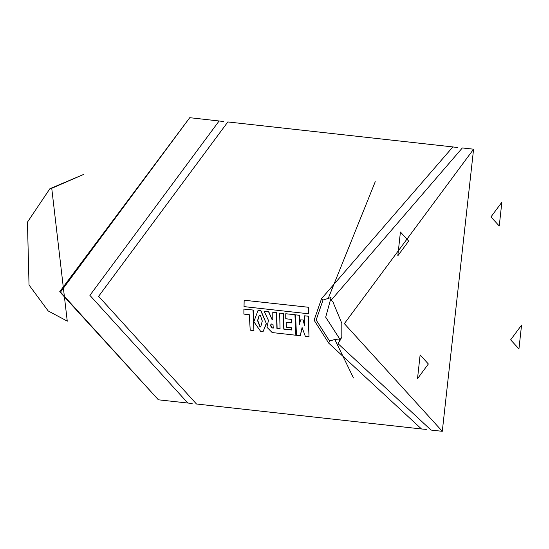 <?xml version="1.0" encoding="UTF-8"?>
<svg xmlns="http://www.w3.org/2000/svg" width="549" height="549" viewBox="0 0 549 549"><rect width="100%" height="100%" fill="white"/><g stroke="black" fill="none" stroke-linecap="round" stroke-linejoin="round"><path stroke-width="0.82" d="M344.395 323.601L442.281 431.315L473.609 149.218L344.395 323.601M473.609 149.218L462.354 147.969L331.088 300.214L332.872 301.909L341.801 323.313L341.807 337.203L338.047 343.653L431.027 430.066L442.281 431.315M338.047 343.653L341.958 336.482M333.339 302.437L331.088 300.214M340.298 340.085L334.821 339.46L329.558 341.004L328.679 343.111L421.508 429.002L426.278 429.414M457.585 147.557L452.836 146.906L321.549 298.601L322.99 300.029L330.587 297.702M328.679 343.111L314.103 320.239L321.549 298.601M452.836 146.906L227.808 121.919L98.594 296.302L196.473 404.016L421.508 429.002M223.464 121.535L219.147 120.958L89.933 295.341L187.82 403.055L192.157 403.433M331.033 297.682L325.722 317.178L340.394 339.955M322.99 300.029L316.162 319.985L329.558 341.004M490.978 216.903L499.219 225.975L501.861 202.217L490.978 216.903M408.682 241.066L397.799 255.752L400.441 231.994L408.682 241.066M510.666 339.845L521.55 325.159L518.915 348.917L510.666 339.845M428.371 364.008L420.129 354.935L417.494 378.693L428.371 364.008M303.007 320.094L304.702 325.77L304.626 315.84L308.133 316.231L309.018 336.667L305.34 336.256L302.101 327.465L300.241 335.693L296.446 335.267L295.54 314.872L299.184 315.277L299.253 324.692L300.619 319.834L303.24 320.026L304.668 324.83M300.619 319.834L303.24 320.026M295.54 314.872L299.184 315.277M299.425 315.215L299.466 323.903M302.224 327.828L300.241 335.693M304.626 315.84L308.373 316.169L309.018 336.667M272.977 324.15L273.299 328.124L271.419 327.801L270.54 325.132L271.295 324.04L272.977 324.15M273.285 328.007L271.652 327.705L270.781 325.042L271.412 323.999M272.146 332.55L266.944 327.279L268.454 320.396L264.206 311.372L268.591 311.859L271.981 319.36L272.771 319.429L272.771 312.306L276.435 312.71L276.895 328.343L280.072 328.7L279.64 313.047L283.318 313.458L283.751 329.105L291.704 329.99L291.553 327.767L286.441 327.197L286.235 322.352L291.313 322.915L291.251 319.346L285.761 318.736L285.768 313.726L294.93 314.742L295.842 335.206L272.146 332.55M285.768 313.726L295.17 314.68L295.842 335.206M286.235 322.352L291.306 322.812M279.64 313.047L283.558 313.39L283.984 329.009L291.697 329.867M272.771 312.306L276.675 312.649L277.128 328.247L280.065 328.577M264.206 311.372L268.832 311.798L271.981 319.36M272.222 319.285L272.771 319.333M260.356 315.359L262.305 321.021L260.72 326.909L260.048 327.012L257.536 320.609L259.19 315.25L260.356 315.359M260.837 326.854L260.048 327.012M260.281 326.916L257.769 320.527L259.306 315.215M266.135 323.793L263.163 331.301L260.899 331.699L253.837 321.7L257.955 310.569L260.7 310.631L266.368 323.704L263.28 331.246M258.071 310.542L260.94 310.569L266.368 323.704M253.02 310.11L253.913 330.587L250.227 330.175L249.328 314.701L243.866 314.09L243.873 309.094L253.261 310.048L253.913 330.587M243.873 309.094L253.261 310.048M308.49 307.378L308.366 313.754L244.01 306.603L244.154 300.228L308.737 307.33L308.366 313.754M244.154 300.228L308.737 307.33M339.213 339.714L339.598 340.908M334.821 339.46L353.474 378.007M375.276 181.733L328.261 298.478M219.147 120.958L189.721 117.685L60.507 292.075L158.393 399.782L187.82 403.055M83.558 174.472L51.73 188.273L67.273 321.09M158.393 399.782L59.669 291.732L189.721 117.685M67.301 321.158L48.195 310.919L29.028 285.006L27.45 222.132L49.897 188.712L83.599 174.417"/></g></svg>
